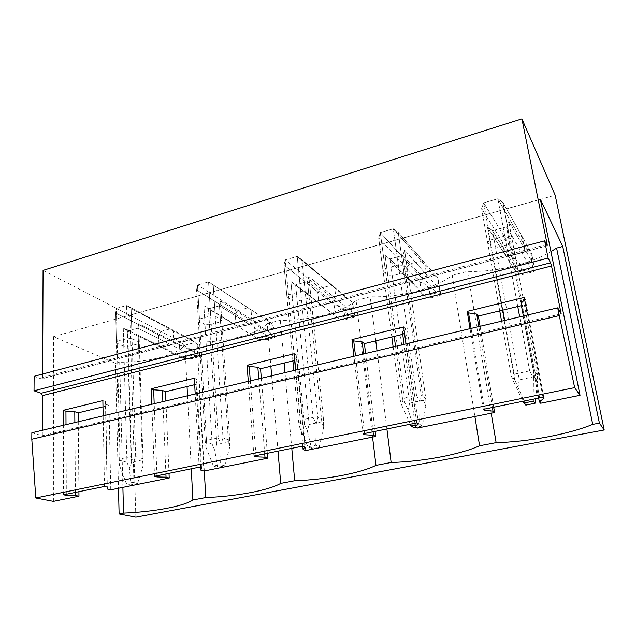 <?xml version="1.0" encoding="UTF-8"?>
<svg xmlns="http://www.w3.org/2000/svg" width="636" height="636" viewBox="0 0 636 636"><rect width="100%" height="100%" fill="white"/><g stroke="black" fill="none" stroke-linecap="round" stroke-linejoin="round"><path stroke-width="0.48" stroke-dasharray="3.18 2.39" d="M31.856 432.774L42.326 435.724L561.167 313.85M34.137 376.297L41.229 378.865L547.159 245.742M546.562 244.574L42.588 377.45L42.04 378.786L41.229 378.865M42.588 377.45L42.604 374.055M43.065 270.403L129.8 315.241L555.164 195.188M135.858 517.14L129.8 315.241M158.531 334.79L115.68 312.976L116.42 342.923L117.135 341.333L116.324 308.396L160.876 331.42L158.531 334.79L158.976 345.499L123.289 327.969L123.789 346.326L128.218 346.485L127.772 331.03L123.289 327.969L126.954 462.261L129.394 468.279L130.984 484.799L137.551 483.471L132.948 482.334L133.528 462.682L135.667 456.616L131.127 308.571L132.049 338.686L127.534 338.511L126.58 305.447L170.607 328.788L173.215 330.831L173.723 341.596L171.354 345.006L161.56 347.574L158.976 345.499M160.876 331.42L170.607 328.788M235.272 314.12L196.58 289.905L198.345 320.735L199.458 318.986L197.502 285.071L237.713 310.63L235.272 314.12L236.067 325.123L203.878 305.638L205.007 324.543L209.459 324.75L208.481 308.834L203.878 305.638L212.138 444.127L214.777 450.368L217.56 467.325L224.675 465.886L220.565 464.566L221.097 444.119L223.005 437.87L213.243 285.151L215.23 316.164L210.683 315.933L208.568 281.891L251.037 309.875L251.904 320.942L249.439 324.471L238.921 327.238L236.067 325.123M237.713 310.63L248.151 307.808M317.722 291.916L283.966 264.981L286.923 296.742L288.498 294.81L285.214 259.87L320.258 288.291L317.722 291.916L318.922 303.229L290.883 281.533L292.735 301.003L297.203 301.265L295.613 284.872L290.883 281.533L304.493 424.466L307.355 430.946L311.529 448.364L319.272 446.798L315.758 445.264L316.227 423.95L317.865 417.502L302.005 259.838L305.216 291.789L300.661 291.511L297.195 256.427L331.491 285.254L334.679 287.353L335.967 298.729L333.399 302.394L322.078 305.367L318.922 303.229M320.258 288.291L331.491 285.254M406.547 267.995L378.666 237.975L383.015 270.713L385.114 268.575L380.288 232.553L409.179 264.234L406.547 267.995L408.201 279.633L385.098 255.434L387.801 275.499L392.277 275.817L389.971 258.924L385.098 255.434L404.973 403.081L408.089 409.815L413.893 427.702M409.179 264.234L421.302 260.951L424.84 263.065L426.605 274.776L423.926 278.584L411.707 281.796L408.201 279.633M502.504 242.157L481.619 208.608L487.605 242.388L490.324 240.011L483.694 202.844L505.254 238.238L502.504 242.157L504.698 254.138L487.47 227.068L491.167 247.77L495.619 248.159L492.479 230.733L487.47 227.068L514.683 379.724L525.821 405.116M505.254 238.238L518.372 234.684L522.307 236.823L524.62 248.875L521.83 252.842L508.593 256.324L504.698 254.138M53.408 501.351L53.456 336.683L115.506 363.307L118.495 488.249M42.326 435.724L42.35 430.278M110.759 489.807L108.987 405.402L102.992 406.857M107.357 489.036L105.687 404.218L108.987 405.402M102.873 400.616L105.433 401.547L105.687 404.218M107.118 487.073L105.433 401.547M104.479 486.468L103.159 415.833M63.576 494.792L63.338 425.293M66.319 494.236L66.009 424.657M75.422 492.383L74.873 422.55M78.92 491.668L78.276 421.748M115.506 363.307L119.695 362.218C148.077 362.456 176.506 355.278 184.933 345.173L187.056 386.521M122.891 487.367L119.695 362.218M187.533 395.791L191.277 468.796M203.886 471.053L198.989 383.635L194.696 384.669M200.714 467.659L196.031 382.276L198.989 383.635M194.346 378.213L196.635 379.279L196.031 382.276M201.525 467.905L196.635 379.279M199.171 467.19L195.196 393.962M154.508 476.285L151.813 404.273M156.957 475.784L154.19 403.709M165.901 473.963L162.888 401.642M169.009 473.335L165.909 400.926M184.933 345.173L197.049 342.009C225.716 342.454 256.213 334.751 267.255 323.668L270.849 366.249M204.291 470.974L197.049 342.009M271.651 375.804L278.004 451.147M305.685 450.558L297.091 359.897L294.754 360.469M302.784 446.098L295.653 370.096M294.555 358.354L297.091 359.897M294.206 353.751L296.169 354.968L294.627 358.203M304.867 446.925L296.169 354.968M302.871 446.082L295.74 370.08M253.907 456.052L248.294 381.354M255.982 455.63L250.306 380.869M264.711 453.85L258.773 378.857M267.343 453.317L261.317 378.253M267.255 323.668L280.317 320.258C309.239 320.934 342.033 312.65 356.08 300.462L372.553 437.091M291.789 448.34L285.007 372.624M284.149 363.029L280.317 320.258M417.431 428.06L404.44 333.932L402.715 334.345M414.926 423.274L404.083 344.338M402.413 332.159L404.44 333.932M403.677 326.944L405.235 328.343L404.083 329.893M418.48 423.862L405.235 328.343M416.922 422.861L406.014 343.877M363.005 433.839L353.918 356.255M364.627 433.513L355.492 355.882M373.062 431.796L363.641 353.95M375.097 431.383L365.605 353.481M356.08 300.462L370.2 296.774C399.329 297.72 434.698 288.792 452.22 275.348L474.877 416.485M386.903 428.974L377.021 350.77M375.773 340.864L370.2 296.774M483.304 409.353L470.052 328.661M542.969 397.206L527.522 315.011M53.456 336.683L540.354 199.243M540.656 403.24L522.394 305.399L521.425 305.63M493.695 407.239L480.069 326.284M538.644 398.088L523.356 315.997M521.003 303.356L522.394 305.399M524.215 297.425L525.272 299.031L524.636 299.675M543.979 398.382L525.272 299.031M484.362 409.139L471.077 328.422M492.383 407.501L478.805 326.586M452.22 275.348L467.524 271.349C494.379 272.47 528.794 264.552 550.951 251.625M491.207 413.201L467.524 271.349M116.42 342.923L123.789 346.326M117.135 341.333L127.534 338.511M132.049 338.686L139.292 342.168L138.489 343.742L128.218 346.485M198.345 320.735L205.007 324.543M199.458 318.986L210.683 315.933M215.23 316.164L221.733 320.051L220.533 321.784L209.459 324.75M286.923 296.742L292.735 301.003M288.498 294.81L300.661 291.511M305.216 291.789L310.837 296.145L309.183 298.053L297.203 301.265M383.015 270.713L387.801 275.499M385.114 268.575L398.343 264.989L393.294 228.817L421.302 260.951M394.193 336.412L380.288 232.553L422.55 278.894L423.163 282.821L420.022 282.511L378.666 237.975L380.288 232.553L393.294 228.817L398.247 232.386L402.898 265.331L398.343 264.989M402.898 265.331L407.461 270.228L405.275 272.335L392.277 275.817M487.605 242.388L491.167 247.77M490.324 240.011L504.753 236.091L497.869 198.774L518.372 234.684M502.838 310.13L483.694 202.844L515.184 254.535L515.2 258.78L512.544 258.288L481.619 208.608L483.694 202.844L497.869 198.774L502.957 202.526L509.293 236.513L504.753 236.091M509.293 236.513L512.584 242.03L509.786 244.367L495.619 248.159M138.489 343.742L137.972 328.224L192.088 355.421L196.532 355.492L194.377 352.145L193.805 341.723L131.127 308.571L126.58 305.447L130.944 456.656L120.053 458.993L116.324 308.396L126.58 305.447L191.245 339.727L181.769 342.216L183.725 345.388L179.511 345.459L115.68 312.976L116.324 308.396L126.58 305.447L131.127 308.571L173.215 330.831M173.723 341.596L138.68 323.708L137.972 328.224L127.772 331.03L161.56 347.574M194.377 352.145L138.68 323.708L139.292 342.168M142.329 459.931L131.58 462.221L127.772 331.03L137.972 328.224L138.68 323.708L143.195 465.385L142.329 459.931L137.972 328.224L171.354 345.006M220.533 321.784L219.476 305.813L267.987 336.023L272.144 336.205L270.356 332.62L269.441 321.919L208.568 281.891L218.259 437.87L206.446 440.406L197.502 285.071L208.568 281.891L266.627 319.9L256.491 322.563L258.057 325.966L254.138 325.926L196.58 289.905L197.502 285.071L208.568 281.891L251.037 309.875M251.904 320.942L220.469 301.043L219.476 305.813L208.481 308.834L238.921 327.238M270.356 332.62L220.469 301.043L221.733 320.051M228.427 441.646L216.789 444.119L208.481 308.834L219.476 305.813L220.469 301.043L229.723 440.382L229.715 447.235L228.427 441.646L219.476 305.813L249.439 324.471M294.651 360.493L285.214 259.87L297.195 256.427L347.431 298.65L336.547 301.512L337.676 305.161L334.115 304.994L283.966 264.981L285.214 259.87L297.195 256.427L302.005 259.838L334.679 287.353M309.183 298.053L307.506 281.605L295.613 284.872L322.078 305.367M335.967 298.729L308.834 276.565L307.506 281.605L333.399 302.394M321.8 421.811L309.16 424.49L295.613 284.872L307.506 281.605L308.834 276.565L323.597 420.404L323.589 427.543L321.8 421.811L307.506 281.605L349.371 315.21L353.187 315.528L351.835 311.696L308.834 276.565L310.837 296.145M405.275 272.335L402.874 255.378L389.971 258.924L411.707 281.796M426.605 274.776L404.575 250.035L402.874 255.378L423.926 278.584M423.409 400.227L409.64 403.152L389.971 258.924L402.874 255.378L404.575 250.035L425.802 398.645L425.786 406.102L423.409 400.227L402.874 255.378L436.868 292.846L440.287 293.307L439.436 289.189L404.575 250.035L407.461 270.228M395.528 346.374L402.469 398.239L416.5 395.218L419.951 401.96L421.255 395.314L398.247 232.386L424.84 263.065M509.786 244.367L506.526 226.869L492.479 230.733L508.593 256.324M524.62 248.875L508.681 221.193L506.526 226.869L521.83 252.842M534.399 376.647L519.334 379.851L492.479 230.733L506.526 226.869L508.681 221.193L537.484 374.866L537.46 382.673L534.399 376.647L506.526 226.869L531.187 268.726L534.137 269.37L533.866 264.926L508.681 221.193L512.584 242.03M504.682 320.441L514.27 374.183L529.653 370.875L533.477 377.887L534.383 371.026L502.957 202.526L522.307 236.823M130.944 456.656L133.528 462.682M143.195 458.802L135.667 456.616M137.551 483.471L143.195 465.385M120.053 458.993L119.576 465.639L119.282 460.138L126.954 462.261M119.282 460.138L115.68 312.976L116.324 308.396L181.769 342.216M119.576 465.639L126.349 483.67L132.948 482.334M192.088 355.421L182.556 357.861L127.772 331.03L123.289 327.969L180.02 355.834L184.392 358.585L191.253 358.768L199.776 356.605L199.243 347.312L195.793 342.232L191.245 339.727M131.58 462.221L129.394 468.279M126.349 483.67L130.984 484.799M193.805 341.723L195.793 342.232M196.532 355.492L199.776 356.605M182.556 357.861L184.392 358.585M179.511 345.459L180.02 355.834M183.725 345.388L190.76 349.506L191.253 358.768M190.76 349.506L199.243 347.312M218.259 437.87L221.097 444.119M229.723 440.382L223.005 437.87M224.675 465.886L229.715 447.235M206.446 440.406L205.969 447.323L205.245 441.678L212.138 444.127M205.245 441.678L196.58 289.905L197.502 285.071L256.491 322.563M205.969 447.323L213.41 466.013L220.565 464.566M267.987 336.023L257.771 338.63L203.878 305.638L259.146 339.521L265.53 339.886L274.641 337.573L273.814 328.033L270.976 322.587L266.627 319.9M216.789 444.119L214.777 450.368M213.41 466.013L217.56 467.325M269.441 321.919L270.976 322.587M272.144 336.205L274.641 337.573M257.771 338.63L259.146 339.521M254.138 325.926L254.98 336.571M258.057 325.966L264.743 330.378L265.53 339.886M264.743 330.378L273.814 328.033M295.557 370.12L300.256 420.229L313.103 417.462L297.195 256.427L302.005 259.838L351.533 301.544L347.431 298.65M313.103 417.462L316.227 423.95M323.597 420.404L317.865 417.502M319.272 446.798L323.589 427.543M300.256 420.229L299.771 427.44L298.554 421.652L304.493 424.466M292.902 360.914L283.966 264.981L285.214 259.87L336.547 301.512M293.792 370.542L298.554 421.652M299.771 427.44L307.967 446.838L315.758 445.264M349.371 315.21L338.408 318.016L290.883 281.533L339.25 319.081L345.07 319.67L354.84 317.181L353.672 307.387L351.533 301.544M309.16 424.49L307.355 430.946M307.967 446.838L311.529 448.364M351.835 311.696L350.531 300.693M353.187 315.528L354.84 317.181M338.408 318.016L339.25 319.081M334.115 304.994L335.331 315.933M337.676 305.161L343.941 309.899L345.07 319.67M343.941 309.899L353.672 307.387M416.5 395.218L393.294 228.817L434.253 275.817L422.55 278.894M391.824 336.985L378.666 237.975L380.288 232.553L393.294 228.817L398.247 232.386L437.687 277.884L438.061 278.934L434.253 275.817M425.802 398.645L421.255 395.314M419.951 401.96L419.553 424.212L422.336 426.001L425.786 406.102M402.469 398.239L401.976 405.768L400.171 399.837L404.973 403.081M393.143 346.938L400.171 399.837M401.976 405.768L410.268 424.22M415.173 425.102L419.553 424.212M436.868 292.846L425.071 295.859L389.971 258.924L385.098 255.434L425.293 297.131L430.445 297.966L440.947 295.295L438.061 278.934M409.64 403.152L408.089 409.815M422.336 426.001L416.143 427.249M439.436 289.189L437.687 277.884M440.287 293.307L440.947 295.295M425.071 295.859L425.293 297.131M420.022 282.511L421.676 293.752M423.163 282.821L428.934 287.925L430.445 297.966M428.934 287.925L439.389 285.222M529.653 370.875L519.676 316.871M517.76 306.52L497.869 198.774L527.808 251.212L515.184 254.535M499.745 310.877L481.619 208.608L483.694 202.844L497.869 198.774L502.957 202.526L531.609 253.303L531.267 254.583L527.808 251.212M537.484 374.866L534.383 371.026M533.477 377.887L533.199 399.193M535.599 398.708L537.46 382.673M514.27 374.183L513.777 382.061L511.28 375.987L514.683 379.724M501.565 321.18L511.28 375.987M513.777 382.061L522.983 401.276M531.187 268.726L518.459 271.985L492.479 230.733L487.47 227.068L514.699 269.855L517.958 273.496L522.323 274.609L533.636 271.731L531.632 261.372L531.267 254.583M519.334 379.851L518.094 386.736M533.866 264.926L531.609 253.303M534.137 269.37L533.636 271.731M518.459 271.985L517.958 273.496M512.544 258.288L514.699 269.855M515.2 258.78L520.375 264.29L522.323 274.609M520.375 264.29L531.632 261.372M547.246 245.878L42.04 378.786"/><path stroke-width="0.95" d="M574.666 387.626L559.251 315.607L31.8 439.23L35.783 497.98L574.666 387.626L580.024 395.314L540.354 199.243L562.741 246.474L599.406 423.115L604.2 429.992L555.164 195.188L521.902 118.86L547.183 244.415L547.159 245.742L544.647 240.845L548.105 258.089L550.593 262.803L551.523 265.983L42.509 395.624L41.157 393.239L34.026 390.798L548.105 258.089M31.8 439.23L31.856 432.774L557.692 307.84L559.251 315.607M557.692 307.84L561.167 313.85L551.523 265.983M34.026 390.798L34.137 376.297L544.647 240.845M42.604 374.055L43.065 270.403L521.902 118.86M118.495 488.249L119.107 513.928L135.858 517.14L604.2 429.992M580.024 395.314L540.656 403.24L539.328 401.753L543.979 398.382L542.969 397.206L483.304 409.353L484.576 410.443L492.987 411.118L494.585 412.518L417.431 428.06L415.411 426.788L418.48 423.862L416.922 422.861L363.005 433.839L364.778 434.762L373.475 435.263L375.717 436.455L305.685 450.558L303.102 449.485L304.867 446.925L302.871 446.082L253.907 456.052L256.077 456.831L264.981 457.189L267.732 458.198L203.886 471.053L200.849 470.147L201.525 467.905L199.171 467.19L154.508 476.285L156.997 476.944L166.036 477.183L169.216 478.034L110.759 489.807L107.357 489.036L107.118 487.073L104.479 486.468L63.576 494.792L66.327 495.357L75.446 495.484L78.959 496.207L53.408 501.351L35.783 497.98M42.35 430.278L42.509 395.624M102.992 406.857L78.196 412.851L74.786 411.723L65.945 411.182L63.282 410.315L102.873 400.616L103.159 415.833M63.338 425.293L63.282 410.315M66.327 495.357L66.319 494.236M66.009 424.657L65.945 411.182M75.446 495.484L75.422 492.383M74.873 422.55L74.786 411.723M78.959 496.207L78.92 491.668M78.276 421.748L78.196 412.851M119.107 513.928L123.551 513.085L122.891 487.367M187.056 386.521L187.533 395.791M191.277 468.796L192.875 499.983L205.778 497.543L204.291 470.974M123.551 513.085C153.546 511.861 183.693 506.312 192.875 499.983M200.849 470.147L200.714 467.659M194.696 384.669L165.511 391.728L162.419 390.44L153.658 389.773L151.233 388.771L194.346 378.213L195.196 393.962M151.813 404.273L151.233 388.771M156.997 476.944L156.957 475.784M154.19 403.709L153.658 389.773M166.036 477.183L165.901 473.963M162.888 401.642L162.419 390.44M169.216 478.034L169.009 473.335M165.909 400.926L165.511 391.728M270.849 366.249L271.651 375.804M278.004 451.147L280.722 483.368L294.691 480.729L291.789 448.34M205.778 497.543C236.099 496.422 268.567 490.443 280.722 483.368M303.102 449.485L302.784 446.098M295.653 370.096L294.627 358.203M294.754 360.469L260.553 368.737L257.858 367.266L249.217 366.439L247.094 365.295L294.206 353.751L295.74 370.08M248.294 381.354L247.094 365.295M256.077 456.831L255.982 455.63M250.306 380.869L249.217 366.439M264.981 457.189L264.711 453.85M258.773 378.857L257.858 367.266M267.732 458.198L267.343 453.317M261.317 378.253L260.553 368.737M285.007 372.624L284.149 363.029M372.553 437.091L375.963 465.361L391.14 462.491L386.903 428.974M294.691 480.729C325.29 479.743 360.366 473.287 375.963 465.361M415.411 426.788L414.926 423.274M404.083 344.338L402.413 332.159L404.083 329.893M402.715 334.345L364.404 343.615L362.186 341.93L353.727 340.92L351.97 339.608L403.677 326.944L406.014 343.877M353.918 356.255L351.97 339.608M364.778 434.762L364.627 433.513M355.492 355.882L353.727 340.92M373.475 435.263L373.062 431.796M363.641 353.95L362.186 341.93M375.717 436.455L375.097 431.383M365.605 353.481L364.404 343.615M377.021 350.77L375.773 340.864M474.877 416.485L479.584 445.772L496.128 442.64L491.207 413.201M391.14 462.491C421.962 461.664 459.963 454.668 479.584 445.772M470.052 328.661L467.214 311.386L524.215 297.425L527.522 315.011M521.425 305.63L478.344 316.052L476.714 314.112L468.517 312.888L467.214 311.386M494.585 412.518L493.695 407.239M480.069 326.284L478.344 316.052M539.328 401.753L538.644 398.088M523.356 315.997L521.003 303.356L524.636 299.675M484.576 410.443L484.362 409.139M471.077 328.422L468.517 312.888M492.987 411.118L492.383 407.501M478.805 326.586L476.714 314.112M550.951 251.625L556.595 248.08L592.728 424.379L599.406 423.115M556.595 248.08L562.741 246.474M592.728 424.379C568.409 434.404 527.093 442.004 496.128 442.64M295.557 370.12L294.651 360.493M292.902 360.914L293.792 370.542M395.528 346.374L394.193 336.412M391.824 336.985L393.143 346.938M410.268 424.22L411.047 425.937L415.173 425.102M416.143 427.249L413.893 427.702L411.047 425.937M519.676 316.871L517.76 306.52M504.682 320.441L502.838 310.13M533.199 399.193L533.175 401.173L535.075 403.248L535.599 398.708M499.745 310.877L501.565 321.18M522.983 401.276L523.841 403.065L533.175 401.173M535.075 403.248L525.821 405.116L523.841 403.065M550.593 262.803L41.157 393.239M547.183 244.415L546.562 244.574"/></g></svg>
